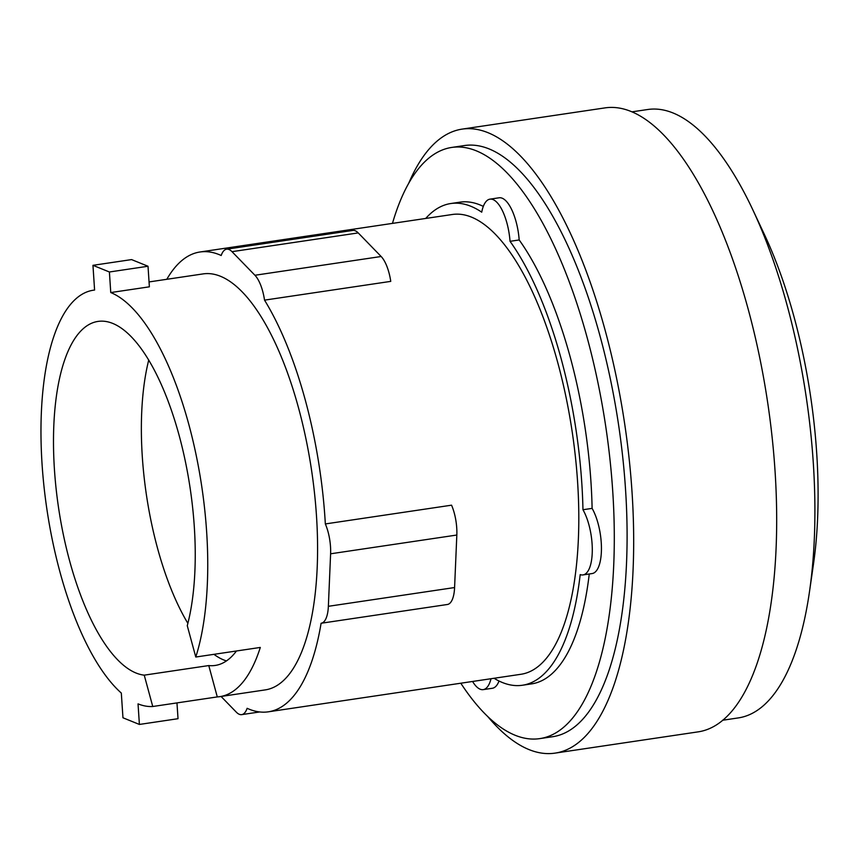 <?xml version="1.0" encoding="UTF-8"?>
<svg xmlns="http://www.w3.org/2000/svg" width="861" height="861" viewBox="0 0 861 861"><rect width="100%" height="100%" fill="white"/><g stroke="black" fill="none" stroke-linecap="round" stroke-linejoin="round"><path stroke-width="1.29" d="M148.738 360.038A178.754 66.491 -98.5 0 0 157.488 548.07A178.754 66.491 -98.5 0 0 187.87 623.353M213.948 654.338A178.754 66.491 -98.5 0 0 226.432 660.925M144.239 675.153A178.754 66.491 81.5 0 1 69.687 561.124A178.754 66.491 81.5 0 1 98.122 321.401A178.754 66.491 81.5 0 1 179.11 435.311A178.754 66.491 81.5 0 1 187.267 625.689L195.781 657.029L260.313 647.44A210.299 78.233 81.5 0 1 219.846 696.646A210.299 78.233 81.5 0 1 217.284 696.915L152.752 706.504L144.239 675.153L208.771 665.564A178.754 66.491 -98.5 0 0 215.207 665.445A178.754 66.491 -98.5 0 0 236.452 650.991M176.968 702.899L178.023 718.698L139.396 724.445L138.04 703.878A210.299 78.233 -98.5 0 0 152.752 706.504M148.017 266.253L149.373 286.821L110.757 292.557L109.401 271.99L148.017 266.253L131.572 259.591L92.956 265.328L94.592 290.049A210.299 78.233 -98.5 0 0 93.483 290.2A210.299 78.233 -98.5 0 0 60.022 572.221A210.299 78.233 -98.5 0 0 121.315 693.062L122.962 717.783L139.396 724.445M109.401 271.99L92.956 265.328M208.771 665.564L217.284 696.915M195.781 657.029A210.299 78.233 -98.5 0 0 188.763 424.215A210.299 78.233 -98.5 0 0 110.757 292.557M722.551 720.259L738.243 717.923A307.56 114.405 -98.5 0 0 809.512 591.507L813.441 564.342A265.651 98.811 -98.5 0 0 794.143 317.289A265.651 98.811 -98.5 0 0 764.439 234.569L752.772 209.718A307.56 114.405 -98.5 0 0 647.816 109.498L632.135 111.822M264.531 300.134L390.754 281.375A29.059 10.806 -98.5 0 0 381.143 256.503L358.23 232.911A29.059 10.806 -98.5 0 0 352.838 230.425L226.626 249.184A29.059 10.806 81.5 0 1 232.007 251.67L254.931 275.262A29.059 10.806 81.5 0 1 264.531 300.134A232.438 86.466 81.5 0 1 305.3 400.107A232.438 86.466 81.5 0 1 325.34 523.94L451.562 505.181A29.059 10.806 -98.5 0 1 456.825 535.036L454.586 587.546A29.059 10.806 -98.5 0 1 447.397 604.487A29.059 10.806 -98.5 0 1 447.322 604.497L321.25 623.235M325.34 523.94A29.059 10.806 81.5 0 1 330.602 553.795L328.364 606.305A29.059 10.806 81.5 0 1 321.175 623.246A29.059 10.806 81.5 0 1 321.099 623.256A232.438 86.466 81.5 0 1 268.32 711.821A232.438 86.466 81.5 0 1 247.129 708.302A29.059 10.806 81.5 0 1 241.693 714.63A29.059 10.806 81.5 0 1 236.301 712.144L221.073 696.463M149.05 281.934L203.239 273.884A210.299 78.233 81.5 0 1 298.53 407.899A210.299 78.233 81.5 0 1 265.07 689.919L219.846 696.646M809.512 591.507A307.56 114.405 -98.5 0 0 787.169 305.483A307.56 114.405 -98.5 0 0 752.772 209.718M166.819 279.298A232.438 86.466 81.5 0 1 199.989 251.993A232.438 86.466 81.5 0 1 221.191 255.502A29.059 10.806 81.5 0 1 226.626 249.184M199.989 251.993L452.434 214.475A232.438 86.466 81.5 0 1 557.745 362.589A232.438 86.466 81.5 0 1 520.765 674.303L268.32 711.821M487.907 716.729A315.438 117.344 -98.5 0 0 554.925 753.138L697.916 731.893A315.438 117.344 -98.5 0 0 748.101 308.873A315.438 117.344 -98.5 0 0 605.186 107.862L462.185 129.107A315.438 117.344 -98.5 0 0 408.652 183.436M491.007 678.726A37.357 13.894 81.5 0 1 483.215 689.629A37.357 13.894 81.5 0 1 472.581 681.46M425.721 218.446A243.512 90.577 81.5 0 1 450.798 203.53A243.512 90.577 81.5 0 1 481.719 212.172A37.357 13.894 81.5 0 1 489.984 199.149A37.357 13.894 81.5 0 1 510.035 241.317A243.512 90.577 81.5 0 1 561.135 358.703A243.512 90.577 81.5 0 1 582.962 509.734A37.357 13.894 81.5 0 1 592.293 549.748A37.357 13.894 81.5 0 1 582.983 574.922A37.357 13.894 81.5 0 1 580.196 574.61A243.512 90.577 81.5 0 1 522.39 685.248A243.512 90.577 81.5 0 1 494.063 678.274M554.925 753.138A315.438 117.344 -98.5 0 0 605.1 330.129A315.438 117.344 -98.5 0 0 462.185 129.107M499.025 681.019A37.357 13.894 81.5 0 1 492.352 688.273L483.215 689.629M589.258 573.986A243.512 90.577 81.5 0 1 531.538 683.892L522.39 685.248M582.962 509.734L592.11 508.377A37.357 13.894 81.5 0 1 601.441 548.382A37.357 13.894 81.5 0 1 592.131 573.555L582.983 574.922M489.984 199.149L499.132 197.782A37.357 13.894 81.5 0 1 519.183 239.961A243.512 90.577 81.5 0 1 570.283 357.337A243.512 90.577 81.5 0 1 592.11 508.377M519.183 239.961L510.035 241.317M450.798 203.53L459.946 202.163A243.512 90.577 81.5 0 1 483.322 206.403M392.465 223.386A298.853 111.166 81.5 0 1 451.81 147.425L464.617 145.52A298.853 111.166 81.5 0 1 600.02 335.962A298.853 111.166 81.5 0 1 552.482 736.736L539.675 738.63A298.853 111.166 81.5 0 1 460.796 683.214M451.81 147.425A298.853 111.166 81.5 0 1 587.224 337.867A298.853 111.166 81.5 0 1 539.675 738.63M232.007 251.67L358.23 232.911M254.931 275.262L381.143 256.503M330.602 553.795L456.825 535.036M328.364 606.305L454.586 587.546M94.592 290.028L93.483 290.2M241.693 714.63L259.71 711.95M321.175 623.246L447.397 604.487"/></g></svg>
